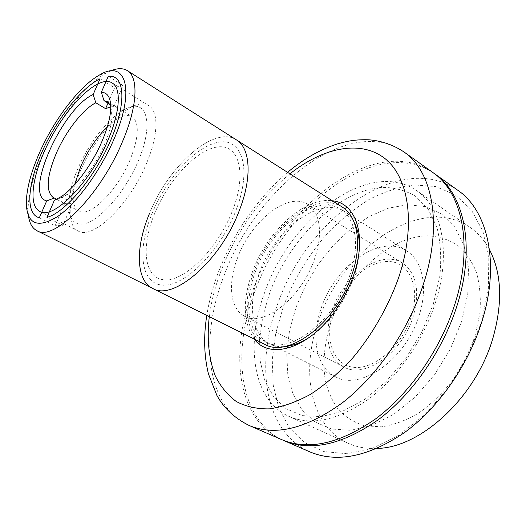 <?xml version="1.0" encoding="UTF-8"?>
<svg xmlns="http://www.w3.org/2000/svg" width="526" height="526" viewBox="0 0 526 526"><rect width="100%" height="100%" fill="white"/><g stroke="black" fill="none" stroke-linecap="round" stroke-linejoin="round"><path stroke-width="0.39" stroke-dasharray="2.63 1.97" d="M131.171 106.765C114.53 110.73 90.59 139.068 77.894 168.596C65 198.118 65.579 224.635 81.32 224.129C96.83 224.142 124.918 193.436 138.706 159.943C152.718 126.437 147.984 102.307 131.171 106.765M146.886 162.455C130.06 204.634 92.385 240.645 78.058 230.967C66.434 225.273 68.091 199.071 80.143 171.542C96.685 131.763 133.124 95.173 148.805 105.706C158.674 111.288 158.477 134.787 146.886 162.455M28.476 215.864L28.088 210.716C28.042 195.435 32.717 177.104 42.119 155.722C57.518 120.658 84.226 85.449 105.66 73.364L110.269 71.043M149.147 214.312C167.689 166.709 213.812 124.761 236.49 139.916C213.812 124.761 167.689 166.709 149.147 214.312C135.406 247.378 135.721 280.213 152.625 288.399M154.434 214.056C167.827 180.911 195.744 150.239 217.028 147.063C238.482 143.328 247.476 171.995 232.683 210.209C218.172 248.443 184.495 281.732 164.395 279.812C144.052 278.491 140.797 247.167 154.434 214.056M56.703 199.262L65.645 203.707L68.873 203.786L72.581 202.839L62.147 197.329L67.92 194.225C80.162 186.25 95.771 165.197 104.47 144.578C109.125 133.538 111.67 124.011 112.104 115.996L110.756 105.838M107.383 126.661C117.666 116.93 125.885 113.59 132.033 116.641C139.574 122.558 138.976 136.826 130.238 159.45C117.508 190.964 89.44 218.205 78.762 210.959C72.976 207.27 71.595 198.506 74.62 184.672M109.914 104.233L113.899 106.646L110.769 106.837M54.862 200.058L62.147 197.329M72.581 202.839L62.864 225.45L46.965 217.337M64.685 203.457L55.072 225.726L62.864 225.45M39.338 217.744L55.072 225.726M108.008 103.083L114.622 87.763L100.045 78.755M113.899 106.646L123.005 85.449L114.622 87.763M108.29 76.283L123.005 85.449M342.216 207.034C316.428 189.866 269.812 226.601 253.953 271.686C241.993 302.891 245.517 334.977 264.696 344.287M151.777 214.187C166.163 178.669 196.02 145.755 218.974 142.145C242.118 137.93 252.079 168.649 236.095 210.045C220.42 251.461 183.876 287.413 162.291 285.112C140.442 283.461 137.148 249.666 151.777 214.187M237.436 258.148C227.6 283.475 229.98 308.959 244.597 316.192C263.085 327.645 301.207 298.209 314.226 259.759C323.431 234.589 320.137 211.531 307.776 204.331C287.919 191.194 250.613 221.387 237.436 258.148M332.162 310.314C323.562 334.24 327.948 359.087 343.866 366.984C364.183 379.187 401.995 353.314 413.002 317.185C420.189 291.312 416.704 273.29 402.535 263.118C380.85 248.851 343.498 275.466 332.162 310.314M418.952 315.975C428.473 287.42 422.516 260.429 406.578 250.869C380.219 233.373 335.108 265.84 321.314 307.861C310.787 336.864 315.916 367.24 335.47 376.774C359.843 391.259 405.638 359.889 418.952 315.975M349.77 275.479C360.363 245.603 355.74 218.159 340.664 209.19C315.791 192.641 270.712 228.12 255.386 271.738C243.834 301.904 247.266 332.853 265.742 341.847C288.616 355.767 334.753 321.399 349.77 275.479M331.051 321.866C324.529 341.979 322.556 361.191 325.127 379.489C327.77 391.002 332.215 401.082 338.481 409.734C345.733 417.328 354.485 422.687 364.728 425.81L381.547 426.823C393.639 425.008 405.94 420.478 418.459 413.226C430.774 404.487 442.11 393.606 452.465 380.594C461.92 366.655 469.409 351.874 474.912 336.245L479.896 313.101C481.007 298.064 479.817 284.356 476.332 271.988C471.638 260.718 465.208 251.665 457.041 244.82C448.113 239.376 438.283 236.371 427.546 235.806C389.01 236.463 347.055 275.716 331.051 321.866M333.694 310.445C324.194 337.153 331.919 363.939 352.453 367.128C372.822 370.771 401.542 347.002 411.148 317.027C421.056 287.097 409.143 261.481 388.241 261.494C367.464 261.074 342.932 283.685 333.694 310.445M489.476 249.6C484.354 240.139 477.838 232.702 469.935 227.291C420.728 193.358 341.854 249.469 318.638 320.623C300.418 370.672 309.886 426.04 347.988 443.208C356.707 447.179 366.438 448.915 377.181 448.422M435.239 303.2C451.834 252.736 441.879 207.014 416.362 190.484C369.048 157.997 290.227 218.448 264.926 291.772C245.287 343.452 252.217 399.813 288.8 416.329C311.385 426.06 337.929 420.353 368.437 399.221C397.242 377.8 423.035 340.993 435.239 303.2M432.734 172.429C375.643 132.697 282.594 205.048 252.677 290.95C229.251 352.006 236.897 420.05 281.798 439.67M254.262 339.086C242.953 322.57 242.374 300.083 252.526 271.626C266.938 231.624 304.613 196.612 332.373 200.787M354.287 222.649C335.831 185.698 276.545 221.834 259.016 273.73C244.327 311.201 254.709 348.817 284.303 346.562M310.222 336.752C318.98 330.847 327.119 322.964 334.648 313.095C341.637 303.831 347.292 293.81 351.624 283.047L353.61 277.728C356.944 268.023 358.824 258.753 359.265 249.916M457.705 190.195C399.523 149.568 306.375 219.48 277.603 304.232C254.959 364.406 264.091 431.899 309.899 451.887M433.733 173.153C376.333 134.893 284.362 206.764 254.683 292.015C231.539 352.479 238.903 419.827 282.935 440.15M283.494 306.171C293.949 279.161 308.611 254.86 327.488 233.281C340.493 219.907 354.366 208.644 369.094 199.479C384.112 191.74 399.142 186.888 414.192 184.915L435.765 186.579L455.214 194.83L471.322 209.795L482.881 231.184L488.812 258.187L488.338 289.418L481.158 322.984L467.522 356.602L448.303 387.899L424.87 414.666L398.951 435.18L372.375 448.336L346.858 453.728L323.845 451.571L304.423 442.55L289.293 427.677L278.852 408.117L273.198 385.052L272.251 359.666L275.795 333.037L283.494 306.171M433.292 304.238L439.854 276.058C441.59 257.898 440.591 241.533 436.85 226.982L427.986 208.809L415.185 196.001C405.033 190.195 393.836 187.322 381.587 187.387C337.607 190.866 289.616 238.633 269.66 293.041L262.836 316.343L259.588 339.29L260.192 360.981L264.821 380.443L273.513 396.689L286.118 408.715L302.292 415.612L321.399 416.618L342.531 411.266L364.505 399.497L385.952 381.725L405.428 358.916L421.576 332.491L433.292 304.238M461.677 321.327L467.798 293.633L468.488 267.708L463.939 245.083L454.694 226.93L441.564 213.99L425.495 206.593L407.472 204.745L388.451 208.165L369.318 216.396L350.842 228.863L333.721 244.899L318.552 263.802L305.843 284.836L296.059 307.243L289.576 330.203L286.736 352.88L287.775 374.354L292.857 393.685L301.977 409.879L314.989 421.964L331.485 429.019L350.822 430.307L372.073 425.356L394.033 414.093L415.343 396.92L434.561 374.762L450.368 348.988L461.677 321.327M249.317 425.56C205.561 406.394 199.702 337.745 224.043 275.683C255.307 188.486 348.173 113.294 403.876 151.896M289.931 173.843C259.673 198.762 236.772 230.947 221.236 270.384C215.279 285.973 211.294 301.398 209.276 316.645M39.726 211.353L78.058 230.967M99.098 75.238L105.66 73.364M26.3 204.134L28.088 210.716M112.216 83.009L148.805 105.706M112.104 115.996L110.716 109.099M53.244 197.566L78.762 210.959M107.389 101.702L132.033 116.641M67.92 194.225L61.299 196.599M343.866 366.984L244.597 316.192M402.535 263.118L307.776 204.331M406.578 250.869L340.664 209.19M335.47 376.774L265.742 341.847M469.935 227.291L416.362 190.484M287.584 172.35C257.135 198.743 234.182 231.749 218.711 271.37C213.109 286.045 209.138 300.727 206.784 315.403M351.624 283.047L351.342 281.357M334.648 313.095L333.057 313.726M347.988 443.208L288.8 416.329"/><path stroke-width="0.79" d="M108.073 139.89C90.301 182.897 52.902 220.525 39.726 211.353C28.943 206.08 31.639 179.787 44.23 151.764C61.588 111.334 97.698 73.199 112.216 83.009C121.394 88.138 120.263 111.663 108.073 139.89M114.149 138.765C135.918 88.592 125.214 58.682 99.098 75.238C79.183 86.507 54.073 119.672 39.562 152.632C30.705 172.738 26.287 189.906 26.3 204.134C27.444 224.484 37.931 228.586 57.761 216.449C76.73 203.306 100.565 170.792 114.149 138.765M110.269 71.043C117.173 68.064 122.854 67.913 127.305 70.602C138.693 77.105 137.654 106.134 122.604 141.336C100.499 195.37 53.435 242.157 36.899 230.677C32.296 228.258 29.489 223.32 28.476 215.864M149.147 214.312C135.406 247.378 135.721 280.213 152.625 288.399L264.696 344.287C288.34 358.647 336.094 323.102 351.618 275.552C362.559 244.656 357.759 216.317 342.216 207.034L236.49 139.916C250.225 147.984 252.414 176.821 239.547 209.874C220.953 260.672 173.166 301.523 152.625 288.399C173.166 301.523 220.953 260.672 239.547 209.874C252.414 176.821 250.225 147.984 236.49 139.916L127.305 70.602M110.756 105.838L107.389 101.702L104.003 100.657L101.347 92.254C107.909 92.523 111.032 98.138 110.716 109.099C110.223 118.002 107.363 128.633 102.129 141.001C92.366 164.092 74.87 187.729 61.299 196.599L54.862 200.058M56.703 199.262L54.356 198.032L46.696 200.899C23.118 195.587 62.14 108.297 93.168 94.502L95.798 102.774C82.924 109.217 65.895 131.217 56.354 153.178C46.636 176.48 45.604 191.28 53.244 197.566L54.356 198.032M74.62 184.672L80.669 166.643C87.75 150.66 96.652 137.332 107.383 126.661M110.769 106.837L105.601 108.665L95.798 102.774M109.914 104.233L104.003 100.657M101.347 92.254L108.29 76.283C124.55 74.324 127.128 101.814 111.098 139.331C95.252 176.815 65.06 212.82 46.965 217.337L54.402 200.235M46.696 200.899L39.338 217.744C25.255 214.292 27.431 184.56 41.883 152.205C56.249 119.816 81.136 87.855 100.045 78.755L93.168 94.502M108.008 103.083L105.601 108.665M377.181 448.422C420.53 447.85 475.813 397.551 492.941 338.04C502.876 302.72 501.725 273.237 489.476 249.6M249.317 425.56L281.798 439.67C308.427 450.775 339.789 443.786 375.873 418.696C409.978 393.205 440.525 349.336 454.753 304.508C473.926 245.182 462.025 192.075 432.734 172.429L403.876 151.896C432.451 170.989 443.28 224.47 423.088 285.105C408.097 330.907 376.899 376.103 342.623 402.62C306.388 428.736 275.289 436.383 249.317 425.56C234.774 418.348 223.964 408.281 216.883 395.381L208.467 373.986C204.029 355.852 203.47 336.324 206.784 315.403M332.373 200.787C356.109 202.937 367.523 236.266 353.479 275.631L351.342 281.357C346.673 292.949 340.578 303.745 333.057 313.726C306.408 349.665 269.003 359.455 254.262 339.086M284.303 346.562C292.469 346.042 301.109 342.774 310.222 336.752M359.265 249.916C359.718 239.001 358.061 229.915 354.287 222.649M282.935 440.15L309.899 451.887C337.048 463.209 368.588 456.759 404.52 432.55C438.434 407.926 468.423 365.195 482.013 321.215C500.331 263.02 487.556 210.275 457.705 190.195L433.733 173.153M284.06 440.656C310.735 451.775 342.11 444.832 378.187 419.814C412.272 394.395 442.78 350.618 456.956 305.856C476.056 246.622 464.077 193.542 434.746 173.856M209.276 316.645C206.771 339.112 208.789 358.91 215.331 376.051C220.565 386.525 227.541 395.006 236.253 401.489C245.905 406.624 256.958 409.083 269.404 408.866C282.488 406.973 296.223 402.114 310.603 394.283C325.081 384.769 339.112 372.684 352.69 358.022C372.336 334.523 388.405 306.388 398.715 277.419C416.677 223.537 408.524 175.98 383.947 157.787C359.232 139.508 322.267 148.181 289.931 173.843M36.899 230.677L152.625 288.399M403.876 151.896C393.257 144.887 381.633 140.856 369.009 139.798C355.491 139.39 347.824 140.981 337.39 143.914C319.999 149.555 303.397 159.036 287.584 172.35"/></g></svg>
